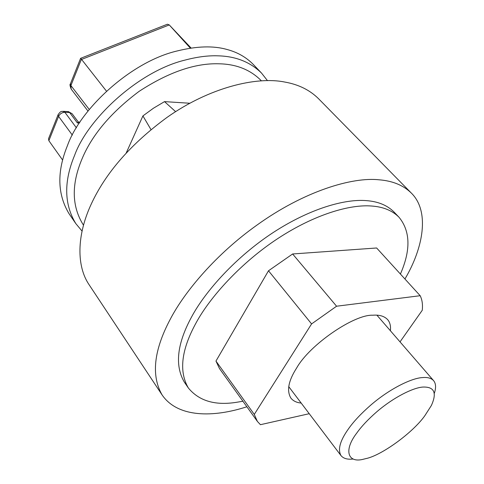 <?xml version="1.0" encoding="UTF-8"?>
<svg xmlns="http://www.w3.org/2000/svg" width="484" height="484" viewBox="0 0 484 484"><rect width="100%" height="100%" fill="white"/><g stroke="black" fill="none" stroke-linecap="round" stroke-linejoin="round"><path stroke-width="0.73" d="M177.023 50.995C131.013 61.722 80.471 108.755 67.488 145.509C56.779 171.632 57.33 194.417 69.145 213.861L75.813 223.596C64.094 204.284 63.694 181.53 74.609 155.34C87.876 118.513 138.914 71.106 185.13 60.064C197.133 56.888 207.993 55.478 217.715 55.823C235.623 56.211 250.228 61.97 261.535 73.096L253.392 64.553C246.259 57.257 237.469 52.236 227.014 49.489C213.408 45.593 196.746 46.095 177.023 50.995M434.36 393.208C436.187 387.696 435.933 383.51 433.591 380.636C431.232 378.113 427.505 377.096 422.423 377.581C411.696 378.083 389.795 388.646 370.75 405.12C361.004 413.645 353.538 421.612 348.353 429.03C340.028 440.749 337.584 449.618 341.026 455.65C343.501 458.572 347.548 459.691 353.163 459.007M424.891 415.623L431.365 405.513C437.155 392.712 434.269 386.565 422.714 387.073C412.997 387.781 393.782 397.201 376.806 411.769C368.136 419.338 361.469 426.41 356.817 432.992C343.41 450.301 347.621 463.72 363.95 459.086L365.825 458.626C381.495 455.523 413.064 432.527 424.891 415.623M166.496 24.581L167.391 24.23L169.231 24.896L190.375 48.176M72.34 135.103L58.582 116.384L48.866 140.705L48.491 138.823L48.866 137.873M80.695 58.292L106.468 91.149M79.424 123.009L77.367 122.918L78.341 122.053L72.104 113.722L69.599 112.524L64.862 112.282L62.908 111.314M48.866 140.705L62.611 160.041M390.394 330.754C390.915 326.107 390.007 322.398 387.66 319.634C384.35 316.149 379.389 314.679 372.777 315.223C354.276 314.255 309.651 344.693 296.632 368.015C288.452 380.757 286.528 390.776 290.866 398.072C293.189 400.994 296.625 402.652 301.175 403.051M400.407 274.041C410.88 250.186 410.432 231.273 399.064 217.298C392.342 210.54 383.122 206.777 371.391 206.009C350.065 204.296 315.036 214.218 278.088 238.364C241.256 262.497 210.165 296.789 196.008 323.01C181.288 349.859 178.747 371.531 188.385 388.023C198.991 400.873 214.902 405.652 236.119 402.367L242.914 401.236M399.064 217.298L394.109 212.107C387.339 205.295 378.083 201.465 366.334 200.63C344.983 198.791 309.996 208.537 273.194 232.532C236.501 256.514 205.603 290.709 191.597 316.917C177.023 343.755 174.603 365.487 184.331 382.1L186.54 384.949M404.933 279.002C423.524 247.626 429.852 211.127 411.309 193.055C403.39 185.293 392.669 180.877 379.135 179.806C352.255 176.799 304 191.168 256.689 225.284C216.905 253.562 184.948 290.914 170.138 319.476C153.724 350.561 151.05 375.735 162.128 394.98C177.737 417.752 213.335 417.686 246.876 406.76M411.309 193.055L318.526 98.694C309.754 89.982 298.434 84.422 284.556 82.008C256.345 76.272 209.239 87.598 167.016 117.412C130.934 143.899 105.657 172.824 91.198 204.181C76.617 235.508 76.514 266.188 89.05 284.652L162.128 394.98M175.631 111.665L164.518 101.622L189.909 103.255M150.966 129.579L142.919 115.912L126.239 152.926M142.919 115.912L153.464 108.204L164.518 101.622M400.026 341.873L422.26 310.274C422.883 304.63 422.187 299.777 420.179 295.712L336.574 306.221L311.581 323.917L254.281 414.413L257.367 421.395L260.434 424.692L309.24 413.699M420.179 295.712L376.631 247.983L292.632 253.973L336.574 306.221M292.632 253.973L268.493 270.78L311.581 323.917M268.493 270.78L215.961 361.076L254.281 414.413M215.961 361.076L219.47 368.542L257.373 421.401M261.445 80.876C250.555 69.75 236.289 64.051 218.647 63.785C194.895 63.095 168.384 72.291 139.102 91.361C110.999 112.427 91.972 134.951 82.02 158.921C71.233 184.495 71.711 206.559 83.442 225.121M169.231 24.896L191.119 48.061L169.255 24.926L81.306 59.532L70.906 85.547L89.28 109.493M76.411 127.824L64.862 112.282C62.019 112.427 59.925 113.794 58.582 116.384L58.05 114.859L58.298 114.26M67.675 111.556L69.599 112.524L77.367 122.918M70.561 83.496L71.184 89.104C69.962 85.97 69.684 84.289 70.343 84.041L80.568 58.413M288.724 386.625L341.026 455.65M433.591 380.636L376.903 315.169M261.535 73.096L267.501 80.671M75.813 223.596L81.984 231.001M80.556 58.352L167.391 24.23M72.104 113.722L68.347 111.592L63.61 111.344C61.873 111.822 61.099 110.074 58.05 114.853L48.491 138.823M78.16 122.047L80.005 122.125M88.003 111.09L71.184 89.104M184.331 382.1L188.385 388.023"/></g></svg>
